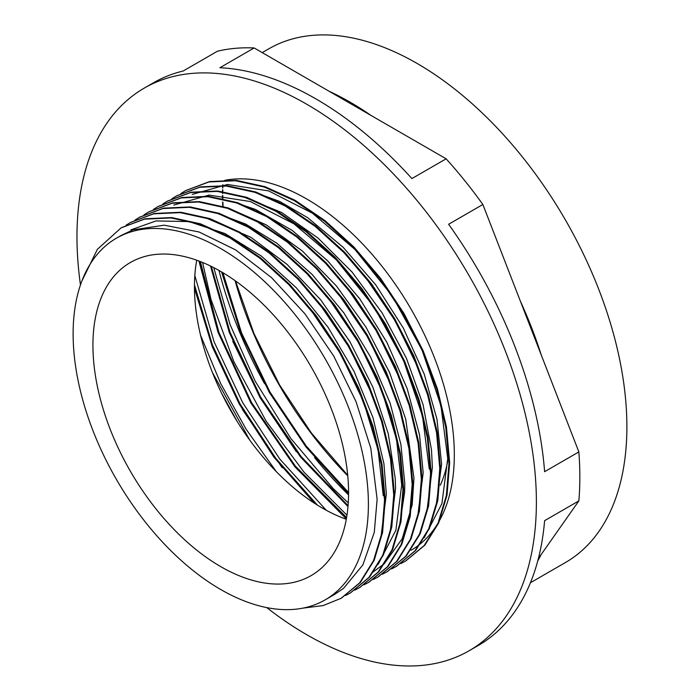 <?xml version="1.0" encoding="UTF-8"?>
<svg xmlns="http://www.w3.org/2000/svg" width="700" height="700" viewBox="0 0 700 700"><rect width="100%" height="100%" fill="white"/><g stroke="black" fill="none" stroke-linecap="round" stroke-linejoin="round"><path stroke-width="1.05" d="M222.924 272.738L241.561 332.911L269.911 391.912L306.346 446.18L348.574 492.511M211.356 266.429L230.046 332.29L260.706 397.189L301.009 456.391L348.066 505.662M200.366 261.581L218.916 332.386L251.475 402.456L295.269 465.972L346.596 517.519M194.46 284.786L212.327 344.697L239.951 403.707L275.73 458.246L317.45 505.146M212.398 372.426L249.777 440.151M221.602 271.95L240.642 332.692L269.334 392.219L306.049 447.037L348.565 494.025M232.724 341.25L260.82 398.711L296.319 451.71M198.94 261.03L218.015 332.308L250.88 402.754L294.858 466.734L346.342 518.989M212.511 347.349L242.944 410.305L282.284 467.854M221.489 393.033L237.396 421.803M222.058 272.221L240.704 332.85L269.238 392.297L305.979 446.959L348.565 493.526M210.516 266.026L229.224 332.273L260.015 397.582L300.615 457.109L347.988 506.59M199.605 261.284L218.094 332.404L250.801 402.841L294.822 466.637L346.456 518.359M194.46 288.225L212.214 346.588L239.207 403.961L273.928 457.161L314.326 503.169M226.389 402.684L231.035 411.127M81.874 281.024L97.396 249.305L121.074 227.876L144.436 219.161L171.071 217.963L199.92 224.254L229.924 237.895L259.936 258.256L288.785 284.585L315.402 315.884L338.783 350.901L357.998 388.334L372.374 426.703L381.325 464.529L384.527 500.36L381.911 532.831L373.511 560.63L359.73 582.759L341.084 598.308L323.102 605.587L302.934 608.125M125.947 225.295L130.296 222.574L153.65 213.832L180.276 212.643L209.134 218.96L239.129 232.557L269.132 252.945L297.999 279.265L324.608 310.564L347.988 345.599L367.211 383.005L381.561 421.382L390.539 459.218L393.733 495.04L391.099 527.503L382.734 555.327L368.926 577.421L350.289 592.996L345.572 595.49M134.925 220.115L139.501 217.254L162.864 208.539L189.481 207.314L218.347 213.657L248.343 227.246L278.338 247.625L307.204 273.963L333.821 305.244L357.184 340.287L376.425 377.703L390.775 416.062L399.735 453.898L402.955 489.729L400.304 522.174L391.939 550.016L378.14 572.11L359.485 587.668L354.821 590.135M143.99 214.874L148.689 211.925L172.077 203.236L198.686 201.994L227.544 208.329L257.556 221.944L287.551 242.296L316.409 268.651L343.035 299.933L366.389 334.959L385.621 372.391L399.998 410.751L408.931 448.577L412.169 484.426L409.517 516.863L401.135 544.688L387.363 566.816L368.69 582.339L364 584.815M153.414 209.431L157.903 206.605L181.274 197.907L207.9 196.7L236.749 203L266.752 216.633L296.756 236.985L325.614 263.322L352.231 294.621L375.611 329.639L394.826 367.071L409.203 405.44L418.145 443.257L421.356 479.097L418.731 511.56L410.331 539.367L396.559 561.505L377.904 577.036L373.17 579.521M162.803 204.015L167.116 201.311L190.47 192.579L217.105 191.389L245.963 197.689L275.957 211.304L305.961 231.682L334.828 258.002L361.436 289.31L384.816 324.336L404.04 361.751L418.39 400.12L427.368 437.955L430.561 473.778L427.936 506.249L419.554 534.056L405.755 556.168L387.118 571.734L382.384 574.227M171.85 198.8L176.33 196L199.692 187.268L226.301 186.06L255.168 192.395L285.171 205.975L315.166 226.371L344.033 252.7L370.65 283.981L394.012 319.025L413.254 356.431L427.595 394.8L436.564 432.635L439.775 468.466L437.124 500.911L428.767 528.754L414.969 550.847L396.322 566.414L391.641 568.89M180.836 193.602L185.526 190.671L208.906 181.974L235.515 180.731L264.373 187.075L294.376 200.681L324.371 221.043L353.238 247.398L379.864 278.661L403.217 313.705L422.459 351.129L436.817 389.489L445.76 427.315L448.998 463.164L446.338 495.6L437.964 523.434L424.183 545.545L405.519 561.076L400.846 563.553M121.529 227.623L145.119 218.776L171.745 217.577L200.594 223.869L230.598 237.501L260.61 257.863L289.459 284.191L316.076 315.499L339.465 350.516L358.671 387.94L373.047 426.309L381.999 464.135L385.201 499.966L382.585 532.438L374.185 560.236L360.404 582.365L341.521 598.045M130.664 222.364L154.324 213.447L180.95 212.258L209.808 218.566L239.803 232.172L269.806 252.56L298.672 278.871L325.281 310.179L348.661 345.205L367.894 382.62L382.235 420.989L391.213 458.824L394.415 494.646L391.781 527.109L383.408 554.934L369.6 577.036L350.578 592.83M139.746 217.114L163.546 208.145L190.155 206.92L219.021 213.273L249.016 226.852L279.011 247.24L307.877 273.578L334.504 304.85L357.858 339.894L377.108 377.309L391.449 415.669L400.409 453.504L403.637 489.344L400.977 521.78L392.613 549.622L378.814 571.716L359.721 587.528M148.951 211.776L172.751 202.843L199.36 201.6L228.218 207.944L258.23 221.559L288.225 241.902L317.082 268.266L343.709 299.539L367.071 334.574L386.295 371.998L400.671 410.358L409.605 448.184L412.842 484.032L410.191 516.477L401.809 544.303L388.036 566.423L369.031 582.137M158.331 206.36L181.947 197.523L208.574 196.306L237.422 202.606L267.426 216.248L297.439 236.591L326.287 262.938L352.914 294.236L376.285 329.254L395.5 366.678L409.876 405.055L418.819 442.873L422.03 478.713L419.414 511.175L411.005 538.974L397.233 561.111L378.341 576.782M167.536 201.075L191.144 192.185L217.779 190.995L246.636 197.304L276.631 210.91L306.635 231.297L335.501 257.609L362.11 288.916L385.49 323.942L404.714 361.358L419.072 399.735L428.041 437.561L431.235 473.384L428.61 505.855L420.227 533.671L406.429 555.774L387.485 571.524M176.619 195.834L200.366 186.883L226.975 185.666L255.85 192.001L285.845 205.59L315.84 225.977L344.706 252.306L371.324 283.588L394.686 318.631L413.928 356.046L428.269 394.406L437.238 432.25L440.457 468.073L437.806 500.526L429.45 528.369L415.642 550.454L396.55 566.274M185.754 190.54L209.58 181.58L236.189 180.338L265.046 186.69L295.059 200.287L325.054 220.649L353.911 247.004L380.537 278.276L403.891 313.311L423.132 350.735L437.491 389.095L446.434 426.93L449.671 462.77L447.011 495.206L438.637 523.04L424.856 545.151L405.816 560.901M436.091 506.074L441.604 464.048L436.984 419.256L424.2 374.054L403.27 327.959L375.725 284.812L343.149 247.293L307.519 217.586L279.44 201.32L251.781 191.293M426.912 511.324L432.373 467.346L431.489 449.855L423.071 404.626L406.332 358.067L382.183 312.996L352.118 272.108L317.887 237.921L281.549 212.45L243.049 196.744M417.655 516.889L423.159 472.824M423.159 472.657L419.519 434.814L407.181 388.623L386.916 342.387L359.844 298.918L327.644 260.794L292.18 230.396L255.596 209.475L233.896 202.064M371.866 572.889L384.116 563.885L402.203 538.746L412.186 504.84L413.954 478.135M413.954 477.977L405.72 419.169L389.611 372.61L366.074 327.294L336.42 285.976L302.479 251.108L266.227 224.875L229.854 208.775L224.149 207.226M399.245 527.398L404.635 492.222L404.766 483.298L400.881 444.342L390.145 403.191L370.475 356.86L343.954 313.031L312.086 274.391L276.832 243.224L245.63 224.044L214.821 212.511M390.084 532.577L395.553 488.617L395.211 478.415L388.264 433.685L372.881 387.161L349.886 341.635L320.714 299.854L287.044 264.39L250.915 237.318L206.062 217.963M380.852 538.038L386.339 494.086M386.33 493.92L383.924 463.654L373.012 417.76L354.025 371.332L327.994 327.206L296.529 288.006L261.467 256.165L224.928 233.529L189.061 221.585L156.013 220.938L130.865 229.871M334.373 594.545L343.507 588.403L362.871 564.909L374.281 532.359L377.125 499.231L370.79 448.201L356.055 401.713L333.69 355.994L304.946 313.819L271.6 277.69L235.585 249.882L199.08 231.989L164.255 225.19L133.166 229.801L121.275 235.392M310.931 310.074L340.734 354.025L363.589 401.704L378.096 449.977L383.259 495.688M320.049 304.64L349.422 347.83L372.12 394.651M329.376 299.46L359.152 343.429L382.034 391.09L396.498 439.364L401.695 485.074L395.885 530.206L378.166 564.322M338.73 294.341L368.025 337.54L390.679 384.37M347.812 288.89L377.195 332.124L399.866 379.033M173.827 205.065L209.046 195.099L250.276 201.539L293.983 223.834L336.446 259.989L374.027 306.933L403.559 360.535L422.52 416.22L429.293 469.114M366.135 278.119L395.456 321.265L418.145 368.034M192.229 194.425L227.474 184.468L268.695 190.925L312.401 213.185L354.856 249.375L392.446 296.284L421.977 349.912L440.921 405.571L447.729 458.491L441.91 503.615L424.209 537.749M276.281 471.599L246.181 429.319L220.666 383.486L200.559 335.256M326.287 510.282L279.729 458.964L242.69 402.658L214.06 341.731L194.827 275.581M346.973 515.2L304.141 472.325L266.088 421.076L233.818 361.594L211.059 299.644L202.571 262.465M348.259 502.933L333.051 488.416L290.789 438.445L255.115 381.054L230.072 324.581L213.754 267.636M196.726 260.216A180.766 104.361 -120 0 0 346.29 519.269M440.291 485.249A180.766 104.361 -120 0 0 447.738 461.064M371.026 115.447L329.236 91.324A296.599 171.246 -120 0 1 371.026 115.447L446.136 158.812L411.889 178.579A324.852 187.556 -120 0 0 219.888 67.734L254.135 47.959A324.852 187.556 -120 0 0 217.411 51.24L183.164 71.015A324.852 187.556 -120 0 0 153.457 82.793L144.252 88.112A324.852 187.556 -120 0 0 80.465 284.926M537.766 560.884A296.599 171.246 -120 0 0 541.31 554.312L538.396 558.451M266.761 607.6A324.852 187.556 -120 0 0 469.105 650.773L478.31 645.461A324.852 187.556 -120 0 0 544.609 520.66L578.856 500.894L541.31 554.312M254.135 47.959L329.236 91.324M541.31 355.136A296.599 171.246 -120 0 0 520.415 301.28L578.856 451.92L544.609 471.695A324.852 187.556 -120 0 0 448.613 224.271L482.86 204.496L520.415 301.28M482.86 204.496A324.852 187.556 -120 0 0 446.136 158.812M578.856 500.894A324.852 187.556 -120 0 0 579.836 476.971A324.852 187.556 -120 0 0 578.856 451.92M348.574 492.844A180.766 104.361 -120 0 0 269.666 310.931A180.766 104.361 -120 0 0 130.366 262.509A180.766 104.361 -120 0 0 130.366 471.231A180.766 104.361 -120 0 0 311.132 575.601A180.766 104.361 -120 0 0 348.574 492.844M530.442 582.741L565.46 562.52A296.599 171.246 -120 0 0 626.885 426.738A296.599 171.246 -120 0 0 497.42 128.258A296.599 171.246 -120 0 0 268.861 48.79L262.22 52.631M218.969 270.445A296.599 171.246 -120 0 0 264.565 383.688M314.58 457.66A296.599 171.246 -120 0 0 348.556 494.9M469.105 650.773A324.852 187.556 -120 0 0 536.384 502.058A324.852 187.556 -120 0 0 394.581 175.14A324.852 187.556 -120 0 0 144.252 88.112M411.075 550.261A208.793 120.549 -120 0 0 454.317 454.676A208.793 120.549 -120 0 0 376.355 259.368A208.793 120.549 -120 0 0 224.796 180.311M368.392 504.289A208.793 120.549 -120 0 0 277.252 294.166A208.793 120.549 -120 0 0 116.357 238.236A208.793 120.549 -120 0 0 116.357 479.325A208.793 120.549 -120 0 0 325.15 599.874A208.793 120.549 -120 0 0 368.392 504.289M222.661 184.826A274.426 158.445 -120 0 0 222.565 187.959M222.53 189.674A274.426 158.445 -120 0 0 222.495 193.419M222.495 195.457A274.426 158.445 -120 0 0 222.556 199.763M222.617 202.037A274.426 158.445 -120 0 0 222.81 206.903M235.095 280.674A274.426 158.445 -120 0 0 347.76 475.825M359.494 587.668L360.168 587.282M368.699 582.356L369.373 581.962M405.527 561.094L406.201 560.7M121.082 227.876L121.756 227.491M130.287 222.565L130.961 222.171M139.492 217.245L140.166 216.86M157.903 206.614L158.576 206.229M167.116 201.303L167.79 200.909M176.321 195.982L176.995 195.597M222.906 184.8L222.81 187.95M222.775 189.674L222.749 193.436M222.758 195.484L222.819 199.806M222.889 202.09L223.081 206.964M235.524 280.98L253.995 333.62L279.65 385.053L311.351 432.976L347.716 475.291M121.651 235.174L116.357 238.236M335.046 594.16L325.15 599.874"/></g></svg>
